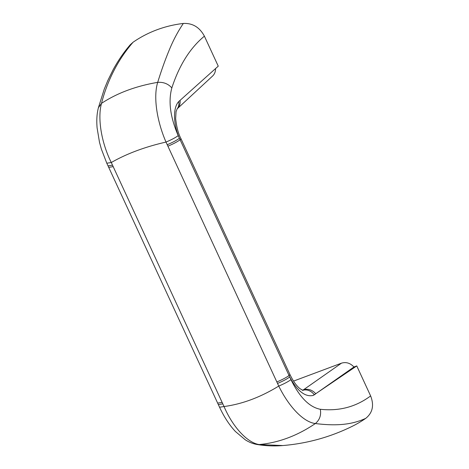 <?xml version="1.0" encoding="UTF-8"?>
<svg xmlns="http://www.w3.org/2000/svg" width="469" height="469" viewBox="0 0 469 469"><rect width="100%" height="100%" fill="white"/><g stroke="black" fill="none" stroke-linecap="round" stroke-linejoin="round"><path stroke-width="0.7" d="M183.332 23.45A140.589 122.239 -129 0 0 133.049 42.251C125.545 50.945 119.261 60.231 114.184 70.098C108.702 80.668 104.476 91.754 101.509 103.356C117.08 93.097 135.811 86.097 157.701 82.351C161.354 70.479 165.287 59.499 169.502 49.415C173.389 39.994 178.003 31.341 183.332 23.45C192.595 23.016 199.612 27.255 204.396 36.166L218.255 66.164L179.334 101.017C172.885 106.416 172.932 123.582 179.428 138.291L289.731 377C297.334 391.082 305.161 397.225 313.21 395.437L356.762 365.926L370.627 395.924C374.268 405.28 372.656 412.749 365.791 418.319A140.589 122.239 51 0 1 352.225 426.321C330.24 437.126 307.107 443.533 282.819 445.55L259.164 444.553C247.579 442.865 232.835 427.218 224.035 406.535C242.25 404.085 260.488 397.266 278.75 386.075C288.623 406.23 303.15 422.047 315.356 423.542C297.369 435.736 278.639 442.742 259.164 444.553L256.854 444.43M293.541 381.092L341.473 363.17L303.379 389.874A11.649 10.177 55 0 1 315.731 393.761L314.277 394.781A32.132 15.243 -110.5 0 1 312.905 395.543M356.762 365.926L353.943 366.981C350.22 363.047 346.063 361.775 341.473 363.17M204.396 36.166C190.086 47.996 179.234 65.25 171.842 87.92C168.148 101.322 170.27 117.227 178.208 135.641C175.424 137.675 171.355 139.821 166.008 142.066C144.815 146.926 126.577 153.744 111.288 162.526C101.275 142.488 97.429 118.03 101.509 103.356L98.408 107.723C96.884 113.492 96.45 120.228 97.106 127.937L99.504 142.353L101.38 149.113L106.803 163.218L111.288 162.526L112.513 165.176L224.035 406.535L219.568 407.221M290.956 379.65C288.171 381.684 284.103 383.824 278.75 386.075L277.531 383.425C282.877 381.18 286.946 379.034 289.731 377L290.956 379.65C299.662 397.337 309.458 407.215 320.333 409.279C339.151 411.348 355.918 406.899 370.627 395.924M353.943 366.981L315.731 393.761M365.791 418.319C351.134 425.119 335.3 426.004 315.356 423.542C319.659 419.96 321.318 415.206 320.333 409.279M171.842 87.92C168.189 83.81 163.476 81.952 157.701 82.351C153.087 97.136 157.062 121.506 166.008 142.066L167.228 144.716C172.58 142.465 176.643 140.325 179.428 138.291L178.208 135.641M177.241 108.767L212.568 76.054C214.591 74.114 215.582 71.622 215.552 68.585M178.73 101.609A11.649 9.644 -141.5 0 1 177.118 108.908L177.247 108.761A11.649 10.066 -132.8 0 0 180.055 100.366M98.402 107.718L104.247 89.186L107.794 80.568L113.093 69.805C118.041 60.677 123.734 52.358 130.177 44.848L133.049 42.251M108.04 165.862L112.513 165.176M218.343 404.571L222.81 403.885M277.531 383.425L167.228 144.716M303.379 389.874L302.37 390.226M302.657 390.343A11.649 10.078 67 0 1 314.277 394.781L314.951 394.529M177.118 108.908L176.068 111.669L175.641 118.557C176.631 127.175 178.378 133.823 180.887 138.502A11.649 1.606 155.2 0 1 180.055 139.686M180.905 138.548A11.649 1.606 155.2 0 1 180.928 138.59A11.649 1.606 155.2 0 1 180.096 139.774M180.887 138.502L289.865 374.35A11.649 1.606 155.2 0 1 289.027 375.54C286.242 377.574 282.18 379.708 276.851 381.954M289.883 374.397A11.649 1.606 155.2 0 1 289.906 374.438A11.649 1.606 155.2 0 1 289.074 375.622M180.096 139.78C177.305 141.814 173.243 143.948 167.914 146.193M106.803 163.218L108.708 167.345L113.193 166.653M217.663 403.094L222.13 402.408M289.865 374.35L289.906 374.438C293.072 381.004 296.396 385.729 299.89 388.602L302.939 390.419M108.708 167.345L219.551 407.227C224.147 417.041 229.441 425.149 235.45 431.533L245.287 439.811C248.91 442.156 252.768 443.697 256.848 444.448C265.36 445.908 274.013 446.271 282.813 445.55"/></g></svg>
